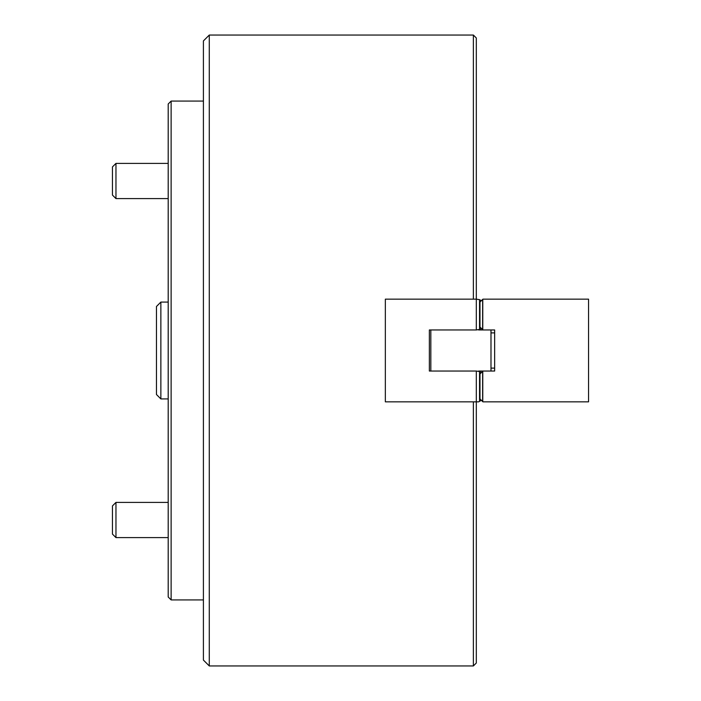<?xml version="1.0" encoding="UTF-8"?>
<svg xmlns="http://www.w3.org/2000/svg" width="701" height="701" viewBox="0 0 701 701"><rect width="100%" height="100%" fill="white"/><g stroke="black" fill="none" stroke-linecap="round" stroke-linejoin="round"><path stroke-width="1.05" d="M203.413 660.079L203.413 40.921L209.284 35.05L209.284 665.95L203.413 660.079M473.377 299.152L473.377 35.05L209.284 35.05M473.377 35.05L476.312 37.985L476.312 299.152L385.348 299.152L385.348 401.848L478.66 401.848L479.545 401.34L479.545 371.548L476.312 371.039L476.312 663.015L473.377 665.95L209.284 665.95M473.377 665.95L473.377 401.848M476.312 371.039L429.363 371.039L429.363 329.961L476.312 329.961L476.312 299.152L479.545 299.66L479.545 329.452L481.359 328.401M476.312 329.961L479.545 329.452M481.359 372.599L479.545 371.548M481.359 300.703L479.545 299.66M479.545 401.34L481.359 400.297M156.463 394.514L156.463 306.486L160.862 302.078L160.862 398.922L156.463 394.514M168.196 302.078L160.862 302.078M168.196 398.922L160.862 398.922M478.66 329.961L482.919 329.961L479.983 327.025L479.983 302.078L482.919 299.152L588.551 299.152L588.551 401.848L482.919 401.848L479.983 398.922L479.983 373.975L482.919 371.039L478.66 371.039M430.826 371.039L430.826 329.961M490.989 329.961L490.989 371.039M482.621 401.559L482.621 371.337M482.919 371.039L494.652 371.039L494.652 329.961L482.919 329.961M482.621 329.663L482.621 299.441M482.77 299.301L482.77 329.812M482.77 371.188L482.77 401.699M115.963 537.606L112.449 534.092L112.449 505.92L115.963 502.398L115.963 537.606L168.196 537.606M112.449 195.08L112.449 166.908L115.963 163.394L115.963 198.602L168.196 198.602L115.963 198.602L112.449 195.08L115.963 198.602M171.132 599.925L168.196 596.989L168.196 104.011L171.132 101.075L171.132 599.925L203.413 599.925M479.686 371.635L479.686 401.261M479.686 299.739L479.686 329.365M490.989 368.104L494.652 368.104M490.989 332.896L494.652 332.896M115.963 502.398L168.196 502.398M115.963 163.394L168.196 163.394M203.413 101.075L171.132 101.075"/></g></svg>
